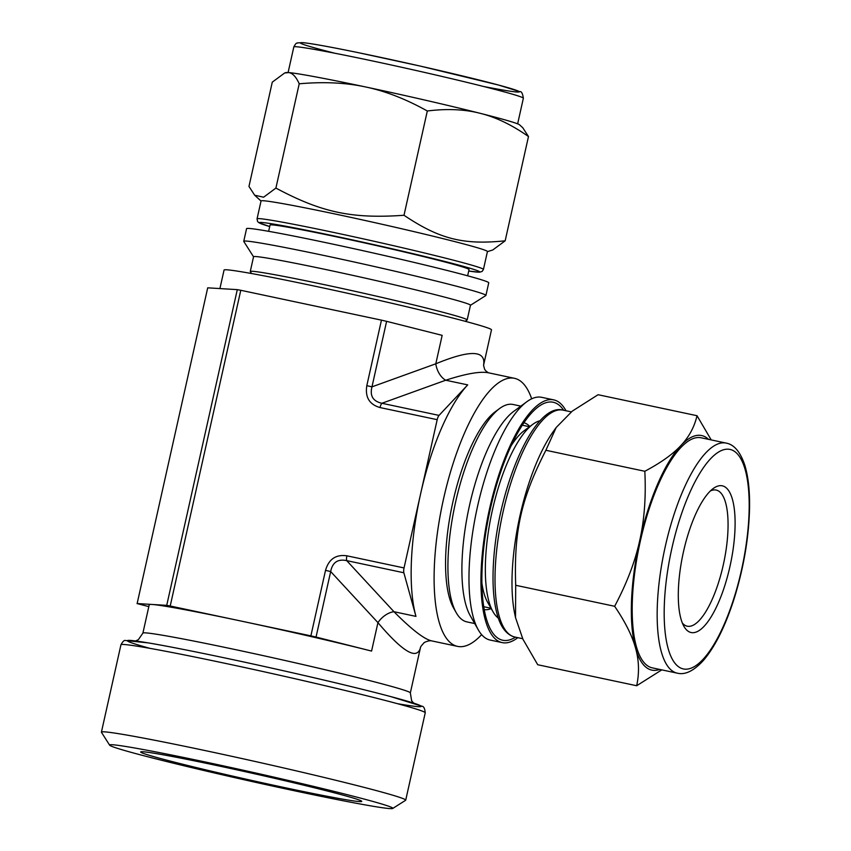 <?xml version="1.0" encoding="UTF-8"?>
<svg xmlns="http://www.w3.org/2000/svg" width="851" height="851" viewBox="0 0 851 851"><rect width="100%" height="100%" fill="white"/><g stroke="black" fill="none" stroke-linecap="round" stroke-linejoin="round"><path stroke-width="1.28" d="M505.164 240.812C463.338 245.12 439.541 239.11 404.002 215.271C351.878 218.941 321.742 212.548 275.905 188.082L263.619 197.209L254.662 195.209L248.971 186.433L272.277 82.153L284.66 72.995L288.574 72.58C292.542 73.005 296.084 76.75 299.212 83.802C322.795 81.717 344.134 82.6 363.239 86.462L367.951 87.462C386.971 91.695 406.757 99.535 427.319 110.992C446.254 108.62 463.274 109.247 478.368 112.864L482.091 113.8C497.101 117.789 512.568 125.363 528.482 136.532L505.164 240.812L492.782 249.971L487.41 251.651M427.319 110.992L404.002 215.271M299.212 83.802L275.905 188.082M528.482 136.532L522.78 127.756L519.589 124.831A119.895 3.766 -167.4 0 0 482.091 113.8M470.454 305.286L485.836 295.531A124.076 3.893 -167.4 0 0 485.921 295.425L488.74 282.798A124.076 3.893 -167.4 0 0 482.485 280.107A124.076 3.893 -167.4 0 0 348.612 247.535A124.076 3.893 -167.4 0 0 246.567 228.664L243.748 241.29A124.076 3.893 -167.4 0 0 243.78 241.429L253.545 256.8M287.585 72.516A119.895 3.766 -167.4 0 0 285.925 72.601L284.66 72.995M363.239 86.462A119.895 3.766 -167.4 0 0 288.574 72.58M478.368 112.864A119.895 3.766 -167.4 0 0 367.951 87.462M485.921 295.425A124.076 3.893 -167.4 0 0 479.666 292.733A124.076 3.893 -167.4 0 0 345.793 260.161A124.076 3.893 -167.4 0 0 243.748 241.29M465.157 321.284L467.093 320.061A111.13 3.489 -167.4 0 0 467.167 319.965L470.465 305.232A111.13 3.489 -167.4 0 0 464.859 302.818A111.13 3.489 -167.4 0 0 344.953 273.65A111.13 3.489 -167.4 0 0 253.555 256.747L250.268 271.48A111.13 3.489 -167.4 0 0 250.3 271.597L251.524 273.522M467.167 319.965A111.13 3.489 -167.4 0 0 461.572 317.551A111.13 3.489 -167.4 0 0 341.666 288.383A111.13 3.489 -167.4 0 0 250.268 271.48M483.432 269.448L487.432 251.556A115.981 3.638 -167.4 0 0 481.592 249.035A115.981 3.638 -167.4 0 0 356.441 218.59A115.981 3.638 -167.4 0 0 261.055 200.953L257.055 218.845L257.555 221.473L258.874 222.707L269.703 226.547A112.747 3.542 -167.4 0 1 370.313 243.843A112.747 3.542 -167.4 0 1 468.71 271.022L479.528 272.214L482.113 271.448L483.432 269.448A115.981 3.638 -167.4 0 0 477.592 266.927A115.981 3.638 -167.4 0 0 352.442 236.482A115.981 3.638 -167.4 0 0 257.055 218.845M467.646 275.798L469.039 269.544A101.96 3.202 -167.4 0 0 463.901 267.331A101.96 3.202 -167.4 0 0 353.888 240.567A101.96 3.202 -167.4 0 0 270.044 225.058L268.639 231.323M537.726 664.737L522.94 639.239L515.515 617.603L515.695 585.286C513.887 530.822 520.993 499.069 545.874 450.275L556.182 427.51L572.255 411.139L598.083 394.715L697.033 415.714C694.459 426.649 689.374 436.276 681.779 444.573L679.864 446.615C671.918 454.849 660.238 463.072 644.824 471.273C646.047 495.899 644.505 518.27 640.186 538.406L639.08 543.364C634.41 563.415 626.272 584.392 614.645 606.284C624.868 621.336 631.697 634.793 635.144 646.654L635.952 649.568C639.058 661.355 639.303 673.418 636.676 685.736L537.726 664.737M614.645 606.284L515.695 585.286M644.824 471.273L545.874 450.275M711.213 439.924L697.033 415.714M636.676 685.736L661.78 669.875M517.823 637.665A124.076 40.167 -78 0 1 502.186 642.611A124.076 40.167 -78 0 1 500.899 642.271A124.076 40.167 -78 0 1 489.091 510.887A124.076 40.167 -78 0 1 553.714 399.874A124.076 40.167 -78 0 1 565.989 410.756M515.493 637.165A121.65 39.38 -78 0 1 501.43 639.899A121.65 39.38 -78 0 1 491.038 630.261A121.65 39.38 -78 0 1 489.421 513.068A121.65 39.38 -78 0 1 538.502 406.64A121.65 39.38 -78 0 1 563.649 410.256M681.779 444.573A119.895 38.816 -78 0 1 708.553 439.361M640.186 538.406A119.895 38.816 -78 0 1 679.864 446.615M635.144 646.654A119.895 38.816 -78 0 1 639.08 543.364M659.716 669.439A119.895 38.816 -78 0 1 635.952 649.568M677.29 673.162L652.323 667.865A117.598 38.072 -78 0 1 651.1 667.546A117.598 38.072 -78 0 1 639.909 543.012A117.598 38.072 -78 0 1 701.16 437.786L726.126 443.084C734.168 444.541 740.402 451.966 744.848 465.369C748.167 476.326 749.742 490.038 749.582 506.526C749.05 536.268 743.955 566.819 734.296 598.189C725.616 625.496 715.436 646.122 703.734 660.068C694.044 670.801 685.236 675.162 677.29 673.162A117.598 38.072 -78 0 1 676.066 672.843A117.598 38.072 -78 0 1 664.876 548.31A117.598 38.072 -78 0 1 726.126 443.084M523.908 422.777A95.482 30.913 -78 0 1 529.833 426.521M491.197 608.571A95.482 30.913 -78 0 1 484.251 609.571M502.186 642.611L490.208 640.069A124.076 40.167 -78 0 1 488.921 639.729A124.076 40.167 -78 0 1 478.315 629.889A124.076 40.167 -78 0 1 476.677 510.366A124.076 40.167 -78 0 1 526.726 401.8A124.076 40.167 -78 0 1 541.736 397.332L553.714 399.874M478.315 629.889L470.263 615.741A111.13 35.976 -78 0 1 468.795 508.685A111.13 35.976 -78 0 1 513.621 411.459L526.726 401.8M474.698 623.549L466.933 621.9A111.13 35.976 -78 0 1 465.774 621.592A111.13 35.976 -78 0 1 456.285 612.773A111.13 35.976 -78 0 1 454.817 505.717A111.13 35.976 -78 0 1 499.643 408.491A111.13 35.976 -78 0 1 513.079 404.48L520.855 406.14M456.285 612.773L453.594 608.061A106.811 34.583 -78 0 1 452.189 505.164A106.811 34.583 -78 0 1 495.271 411.714L499.643 408.491M498.324 618.081A101.96 33.008 -78 0 1 493.016 611.763L487.644 602.338A93.323 30.21 -78 0 1 481.911 583.201M511.047 445.935A93.323 30.21 -78 0 1 524.067 430.776L532.8 424.341A101.96 33.008 -78 0 1 540.215 420.724M690.352 632.325A74.984 24.275 -78 0 1 683.949 626.389A74.984 24.275 -78 0 1 682.949 554.15A74.984 24.275 -78 0 1 713.202 488.538A74.984 24.275 -78 0 1 732.605 552.618A74.984 24.275 -78 0 1 690.352 632.325M710.394 490.953A69.591 22.53 -78 0 1 716.159 490.059A69.591 22.53 -78 0 1 723.744 562.809A69.591 22.53 -78 0 1 687.257 626.198A69.591 22.53 -78 0 1 686.534 626.006A69.591 22.53 -78 0 1 682.353 623.038M515.515 617.603L514.749 613.943A115.981 37.55 -78 0 1 553.544 431.18L556.182 427.51M493.016 611.763A101.96 33.008 -78 0 1 491.665 513.547A101.96 33.008 -78 0 1 532.8 424.341M240.78 290.287L237.291 289.638L166.722 605.359L170.211 606.008L240.78 290.287L381.45 320.146L366.813 385.652L371.972 386.843L386.609 321.338L381.45 320.146M166.722 605.359L137.139 603.55L207.708 287.829L237.291 289.638M207.708 287.829L137.139 603.55M148.819 606.614L137.032 603.561M346.889 555.809A5.393 1.745 102 0 0 346.708 560.628L403.863 572.766A5.393 1.745 -78 0 1 404.044 567.936L346.889 555.809C335.911 554.278 328.784 559.128 325.518 570.361L310.881 635.867L316.04 637.059L330.677 571.553C332.454 562.394 337.794 558.756 346.708 560.628L393.97 611.72A16.18 9.287 -42.8 0 0 377.94 622.634C402.64 651.792 416.788 660.248 420.373 648.005L420.415 647.824M310.881 635.867L240.546 620.943A137.022 4.308 12.6 0 1 371.579 651.079L377.94 622.634L330.677 571.553L325.518 570.361M135.586 640.941L138.341 639.697L142.894 633.123A137.022 4.308 -167.4 0 1 277.554 658.812A137.022 4.308 -167.4 0 1 410.342 692.905L420.373 648.005C420.213 647.271 421.351 645.643 423.787 643.101C423.713 642.324 429.457 640.239 431.51 640.846C424.011 639.069 411.49 629.368 393.97 611.72L415.958 616.39A137.022 44.358 -78 0 1 420.617 493.814L404.044 567.936M403.863 572.766L415.958 616.39M531.673 398.821A137.022 44.358 102 0 0 514.461 378.312A137.022 44.358 102 0 0 442.616 503.132A137.022 44.358 102 0 0 457.561 646.377A137.022 44.358 102 0 0 481.358 634.92A137.022 44.358 102 0 0 481.623 634.633M437.191 419.681L420.617 493.814A137.022 44.358 -78 0 1 467.71 384.886L445.711 380.227A16.18 9.733 70.2 0 1 435.797 363.803L371.972 386.843C369.685 395.821 372.993 401.3 381.886 403.268A5.393 1.745 102 0 0 380.025 407.555L437.191 419.681A5.393 1.745 -78 0 1 439.042 415.394L381.886 403.268L445.711 380.227C466.018 373.653 480.251 371.164 488.4 372.781L514.461 378.312M219.909 288.574L224.058 270.044A137.022 4.308 12.6 0 1 358.718 295.733A137.022 4.308 12.6 0 1 491.495 329.816L483.591 365.185C486.07 350.112 470.135 349.655 435.797 363.803L442.158 335.358L386.609 321.338M146.383 754.422A113.268 3.553 12.6 0 1 140.67 751.954A113.268 3.553 12.6 0 1 251.992 773.197A113.268 3.553 12.6 0 1 361.749 801.376A113.268 3.553 12.6 0 1 268.65 784.165A113.268 3.553 12.6 0 1 146.383 754.422M392.726 808.45L405.608 800.291A155.903 4.893 -167.4 0 0 405.714 800.153A155.903 4.893 -167.4 0 0 397.853 796.77A155.903 4.893 -167.4 0 0 229.642 755.848A155.903 4.893 -167.4 0 0 101.418 732.137A155.903 4.893 -167.4 0 0 101.46 732.307L109.63 745.168A145.117 4.553 -167.4 0 0 250.215 781.122A145.117 4.553 -167.4 0 0 392.726 808.45A145.117 4.553 -167.4 0 0 385.514 805.174A145.117 4.553 -167.4 0 0 226.749 766.602A145.117 4.553 -167.4 0 0 109.63 745.168M371.579 651.079L316.04 637.059M142.894 633.123L149.244 604.71A137.022 4.308 12.6 0 1 151.935 604.455A137.022 4.308 12.6 0 1 240.546 620.943L170.211 606.008M467.71 384.886L439.042 415.394M483.719 86.515A112.204 3.521 -167.4 0 0 488.687 82.462A112.204 3.521 -167.4 0 0 331.922 47.422A112.204 3.521 -167.4 0 0 334.688 53.198M517.429 95.706A117.598 3.691 -167.4 0 0 390.545 64.836A117.598 3.691 -167.4 0 0 293.818 46.943C296.882 41.327 296.744 43.88 297.531 42.88L303.062 42.656C311.892 43.571 330.156 46.879 357.867 52.571L420.373 66.112L498.75 85.1L519.833 91.674C521.45 91.206 522.631 93.408 523.354 98.259A117.598 3.691 -167.4 0 0 517.429 95.706M682.236 668.641A112.204 36.327 -78 0 1 688.842 494.782A112.204 36.327 -78 0 1 749.018 514.142A112.204 36.327 -78 0 1 682.236 668.641M522.684 638.697L514.866 637.037A115.981 37.55 -78 0 1 513.653 636.708A115.981 37.55 -78 0 1 502.622 513.898A115.981 37.55 -78 0 1 563.022 410.129L571.319 411.884M366.813 385.652C364.983 397.194 369.387 404.491 380.025 407.555M397.502 703.692A150.51 4.723 -167.4 0 0 371.132 691.523A150.51 4.723 -167.4 0 0 178.965 648.568A150.51 4.723 -167.4 0 0 149.925 648.345M417.384 709.426A155.903 4.893 -167.4 0 0 249.162 668.503A155.903 4.893 -167.4 0 0 120.938 644.792C122.799 641.473 124.267 640.037 125.32 640.495L148.297 642.899C176.582 647.643 233.376 659.387 288.478 671.886C330.337 681.385 364.43 689.618 390.769 696.597L421.756 706.17C423.66 706.181 424.83 708.383 425.234 712.808A155.903 4.893 -167.4 0 0 417.384 709.426M293.818 46.943L288.095 72.548M523.354 98.259L517.642 123.852M261.034 201.049L254.662 195.209M529.556 426.734L522.301 425.192M491.016 608.263L483.772 606.72M514.866 637.037L513.366 636.633C505.611 633.772 500.09 625.942 496.835 613.156C493.133 598.753 492.123 580.456 493.793 558.256C498.941 485.985 534.63 402.119 563.022 410.129M431.521 640.856L457.561 646.377M488.4 372.77L488.538 372.802C486.495 371.653 485.166 370.398 484.549 369.057L483.559 365.302M410.342 692.905L411.639 700.745L413.629 703.096M120.938 644.792L101.418 732.137M425.234 712.808L405.714 800.153"/></g></svg>
